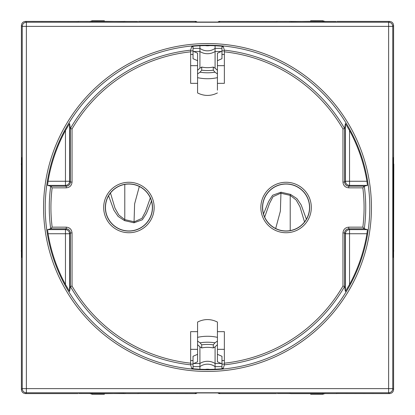 <?xml version="1.0" encoding="UTF-8"?>
<svg xmlns="http://www.w3.org/2000/svg" width="415" height="415" viewBox="0 0 415 415"><rect width="100%" height="100%" fill="white"/><g stroke="black" fill="none" stroke-linecap="round" stroke-linejoin="round"><path stroke-width="0.62" d="M277.267 21.466L220.054 21.398L219.079 22.047L195.922 22.047L194.946 21.398L195.922 21.398L197.234 22.047M217.766 22.047L219.079 21.398L220.054 21.398M336.243 393.534L389.467 393.602C391.983 393.358 393.358 391.983 393.602 389.467L393.602 252.216L393.098 253.243M277.267 393.534L336.944 393.602M336.243 21.466L276.566 21.398M389.467 21.398C391.983 21.642 393.358 23.017 393.602 25.533L392.766 26.368L388.632 26.368L388.632 22.234L26.368 22.234C23.857 22.483 22.483 23.857 22.234 26.368L22.234 388.632A4.134 4.134 -135 0 0 26.368 392.766L388.632 392.766A4.134 4.134 135 0 0 392.766 388.632L392.766 26.368C392.517 23.857 391.143 22.483 388.632 22.234L389.467 21.398L336.944 21.398M322.787 21.518L322.782 20.75L325.178 21.518L322.782 20.75L310.659 20.75L310.586 21.347L290.728 21.518M289.488 21.518L290.728 21.347M393.098 250.717L393.602 250.717L393.602 232.696L393.098 232.665M393.098 232.426L393.602 232.696M217.766 392.953L219.079 393.602L276.566 393.602M393.098 161.757L393.602 162.784L393.602 157.01L393.166 158.323L393.036 184.67L393.098 252.538L393.166 256.678L393.602 257.99M393.602 25.533L393.602 157.01M78.757 21.466L25.533 21.398C23.017 21.642 21.642 23.017 21.398 25.533L21.398 157.01L21.834 158.323L21.964 184.67L21.902 252.538L21.834 256.678L21.398 257.99L21.398 252.216L21.902 253.243M21.902 161.757L21.398 162.784L21.398 157.01M137.733 21.466L78.056 21.398M393.098 164.283L393.602 164.283A4.134 4.134 -135 0 0 393.098 162.306M393.098 182.335L393.602 182.304L393.602 162.784M393.622 232.566L393.602 182.304M393.622 182.434L393.098 182.574M393.602 252.216L393.809 164.075M289.488 393.482L290.728 393.482M322.787 393.482L322.782 394.25L310.659 394.25L310.586 393.653L290.728 393.653M21.398 252.216L21.398 162.784M21.902 232.426L21.378 232.566L21.902 232.665M21.378 232.566L21.378 182.434L21.902 182.574M21.902 182.335L21.398 182.304L21.398 164.283L21.902 164.283M92.213 21.518L92.218 20.75L104.341 20.75L104.414 21.347L124.272 21.518M125.512 21.518L124.272 21.347M137.733 393.534L194.946 393.602L195.922 392.953L219.079 392.953L220.054 393.602M78.757 393.534L138.434 393.602M21.398 389.467L22.234 388.632L26.368 388.632L26.368 392.766L25.533 393.602C23.017 393.358 21.642 391.983 21.398 389.467L21.398 257.99M25.533 393.602L78.056 393.602M197.234 392.953L195.922 393.602L194.946 393.602M21.191 250.925L21.902 250.717M92.213 393.482L92.218 394.25L89.822 393.482L92.218 394.25L104.341 394.25L104.414 393.653L124.272 393.482M125.512 393.482L124.272 393.653M194.946 21.398L138.434 21.398M217.424 60.689L221.973 58.691L221.973 46.755L223.332 46.755M217.424 90.169L217.424 53.187L221.973 51.195M217.424 84.67L217.424 77.641A21.092 9.265 180 0 1 197.576 77.641L197.576 73.922L200.056 72.189A21.092 9.265 0 0 0 214.944 72.189L217.424 73.922M221.299 51.486L215.079 51.486L215.079 68.184L217.424 70.291M215.079 68.184L213.289 67.059A12.818 5.634 0 0 1 201.711 67.059L199.921 68.184L199.921 51.486A12.818 11.516 180 0 0 215.079 51.486L215.079 45.775M193.027 54.464L190.635 54.464M224.365 54.464L221.973 54.464M217.424 92.944C210.81 96.244 204.19 96.244 197.576 92.944L197.576 77.641M213.289 67.059L213.289 70.182L214.944 72.189M197.576 73.922L197.576 53.187L193.701 51.486L199.921 51.486L199.921 45.775M193.701 51.486L193.027 51.195L193.027 46.755L191.668 46.755M224.365 50.863L221.973 50.863M193.027 50.863L190.635 50.863M193.027 51.195L193.027 58.691L197.576 60.689M201.711 67.059L201.711 70.182L200.056 72.189M197.576 70.291L199.921 68.184M223.332 368.245L221.973 368.245L221.973 356.309L217.424 354.311M224.365 364.137L221.973 364.137M224.365 360.536L221.973 360.536M193.027 360.536L190.635 360.536M193.027 364.137L190.635 364.137M221.973 366.632L215.079 366.632A12.818 12.725 0 0 0 199.921 366.632L193.027 366.632L193.027 368.245L191.668 368.245M193.027 366.632L193.027 356.309L197.576 354.311M199.921 369.226L199.921 363.514L193.701 363.514L193.027 363.805M193.701 363.514L197.576 361.813L197.576 337.359A21.092 9.265 0 0 1 217.424 337.359L217.424 322.056C210.81 318.756 204.19 318.756 197.576 322.056L197.576 341.078L200.056 342.811A21.092 9.265 0 0 1 214.944 342.811L217.424 341.078L217.424 337.359M221.973 363.805L217.424 361.813L217.424 341.078M215.079 369.226L215.079 363.514A12.818 11.516 180 0 0 199.921 363.514L199.921 346.815L197.576 344.709M221.299 363.514L215.079 363.514L215.079 346.815L217.424 344.709M214.944 342.811L213.289 344.818L213.289 347.941A12.818 5.634 180 0 0 201.711 347.941L201.711 344.818L200.056 342.811M201.711 347.941L199.921 346.815M213.289 347.941L215.079 346.815M65.461 130.507L65.461 185.391A4.134 4.134 135 0 0 69.596 181.256L69.596 123.546L65.461 130.507A161.565 161.565 0 0 0 48.078 181.256L47.569 185.391L65.461 185.391L66.255 186.19C68.771 185.946 70.145 184.566 70.394 182.055L69.596 181.256L48.078 181.256M309.523 207.5A23.448 23.448 0 0 1 286.075 230.948A23.448 23.448 0 0 1 262.633 207.5A23.448 23.448 0 0 1 286.075 184.053A23.448 23.448 0 0 1 309.523 207.5M105.477 207.5A23.448 23.448 0 0 1 128.925 184.053A23.448 23.448 0 0 1 152.367 207.5A23.448 23.448 0 0 1 128.925 230.948A23.448 23.448 0 0 1 105.477 207.5M366.922 181.256L345.405 181.256L344.606 182.055L342.956 182.055L342.956 128.951L344.606 128.51L345.405 123.546L349.539 130.507A161.565 161.565 0 0 1 366.922 181.256L367.431 185.391L364.292 186.19L348.745 186.19L349.539 185.391L349.539 130.507M362.84 227.155L348.745 227.155L348.745 228.81C346.229 229.054 344.855 230.434 344.606 232.945L345.405 233.744C345.648 231.233 347.028 229.853 349.539 229.609L348.745 228.81L364.292 228.81A158.234 158.234 0 0 0 364.292 186.19L362.84 187.845A156.579 156.579 0 0 1 362.84 227.155L364.292 228.81L367.431 229.609L349.539 229.609L349.539 233.744L366.922 233.744L367.431 229.609M349.539 284.493L345.405 291.455L345.405 233.744L349.539 233.744L349.539 284.493A161.565 161.565 0 0 0 366.922 233.744M348.745 227.155C345.228 227.498 343.298 229.428 342.956 232.945L342.956 286.049L344.606 286.49L345.405 291.455M69.596 291.455L69.596 233.744L70.394 232.945L72.044 232.945L72.044 286.049L70.394 286.49L69.596 291.455L65.461 284.493L65.461 233.744L69.596 233.744C69.352 231.233 67.972 229.853 65.461 229.609L65.461 233.744L48.078 233.744A161.565 161.565 0 0 0 65.461 284.493M48.078 233.744L47.569 229.609L65.461 229.609L66.255 228.81L66.255 227.155L52.16 227.155L50.708 228.81L47.569 229.609M52.16 227.155A156.579 156.579 0 0 1 52.16 187.845L50.708 186.19L47.569 185.391M197.576 331.658L190.635 331.658L190.646 364.832A158.234 158.234 0 0 1 70.394 286.49L70.394 232.945C70.145 230.434 68.771 229.054 66.255 228.81L50.708 228.81A158.234 158.234 0 0 1 50.708 186.19L66.255 186.19L66.255 187.845C69.772 187.502 71.702 185.572 72.044 182.055L72.044 128.951L70.394 128.51L69.596 123.546M342.956 232.945L344.606 232.945L344.606 286.49A158.234 158.234 0 0 1 224.354 364.832L224.365 331.658L217.424 331.658M190.646 364.832L191.787 368.639A161.907 161.907 0 0 0 223.213 368.639L224.354 364.832M72.044 182.055L70.394 182.055L70.394 128.51A158.234 158.234 0 0 1 190.646 50.168L190.635 83.342L197.576 83.342M362.84 187.845L348.745 187.845L348.745 186.19C346.229 185.946 344.855 184.566 344.606 182.055L344.606 128.51A158.234 158.234 0 0 0 224.354 50.168L223.213 46.361A161.907 161.907 0 0 0 191.787 46.361L190.646 50.168M224.354 50.168L224.365 51.828A156.579 156.579 0 0 1 342.956 128.951M217.424 83.342L224.365 83.342L224.365 51.828M110.473 193.032L115.007 208.206L118.851 215.022L124.785 219.623L124.536 220.635L134.024 222.798L142.366 219.753L146.438 213.455L151.465 201.042M124.785 184.421L124.785 219.623L134.273 221.792L141.956 218.347L145.53 211.489L150.318 197.913M139.316 186.485L134.616 203.89L134.024 222.798M304.527 221.968L299.993 206.794L296.149 199.978L290.215 195.377L290.464 194.365L280.976 192.202L272.634 195.247L268.562 201.545L263.535 213.958M290.215 230.579L290.215 195.377L280.727 193.208L273.044 196.653L269.47 203.511L264.682 217.087M275.685 228.515L280.384 211.111L280.976 192.202M393.098 252.694A4.134 4.134 -45 0 0 393.602 250.717L393.809 250.925M325.178 393.482L322.782 394.25L325.178 393.482M89.822 21.518L92.218 20.75L89.822 21.518M21.191 164.075L21.398 164.283A4.134 4.134 135 0 1 21.902 162.306M21.902 252.694A4.134 4.134 45 0 1 21.398 250.717L21.398 232.696M221.973 48.368L215.079 48.368A12.818 12.725 180 0 1 199.921 48.368L193.027 48.368M224.365 65.663L217.424 65.663M197.576 65.663L190.635 65.663M213.289 70.182A19.438 8.539 180 0 1 201.711 70.182M205.337 45.609A12.818 12.725 180 0 0 209.663 45.609M224.365 349.337L217.424 349.337M197.576 349.337L190.635 349.337M205.337 369.392A12.818 12.725 180 0 1 209.663 369.392M213.289 344.818A19.438 8.539 180 0 0 201.711 344.818M393.602 389.467L392.766 388.632L388.632 388.632L388.632 392.766L389.467 393.602M25.533 21.398L26.368 22.234L26.368 388.632L388.632 388.632L388.632 26.368L22.234 26.368L21.398 25.533M345.405 123.546L345.405 181.256C345.648 183.767 347.028 185.147 349.539 185.391L367.431 185.391M128.904 351.365A163.93 163.93 0 0 0 351.365 286.096A163.93 163.93 0 0 0 286.096 63.635A163.93 163.93 0 0 0 63.635 128.904A163.93 163.93 0 0 0 128.904 351.365M309.657 207.5A23.577 23.577 0 0 1 286.075 231.077A23.577 23.577 0 0 1 262.498 207.5A23.577 23.577 0 0 1 286.075 183.923A23.577 23.577 0 0 1 309.657 207.5M105.343 207.5A23.577 23.577 0 0 1 128.925 183.923A23.577 23.577 0 0 1 152.502 207.5A23.577 23.577 0 0 1 128.925 231.077A23.577 23.577 0 0 1 105.343 207.5M129.698 349.912A162.281 162.281 0 0 0 349.912 285.302A162.281 162.281 0 0 0 285.302 65.088A162.281 162.281 0 0 0 65.088 129.698A162.281 162.281 0 0 0 129.698 349.912M311.312 207.5A25.232 25.232 0 0 1 286.075 232.732A25.232 25.232 0 0 1 260.843 207.5A25.232 25.232 0 0 1 286.075 182.268A25.232 25.232 0 0 1 311.312 207.5M103.688 207.5A25.232 25.232 0 0 1 128.925 182.268A25.232 25.232 0 0 1 154.157 207.5A25.232 25.232 0 0 1 128.925 232.732A25.232 25.232 0 0 1 103.688 207.5M52.16 187.845L66.255 187.845M72.044 232.945C71.702 229.428 69.772 227.498 66.255 227.155M342.956 182.055C343.298 185.572 345.228 187.502 348.745 187.845M190.635 363.172A156.579 156.579 0 0 1 72.044 286.049M342.956 286.049A156.579 156.579 0 0 1 224.365 363.172M72.044 128.951A156.579 156.579 0 0 1 190.635 51.828M108.606 195.797L113.819 210.063L118.099 216.407L124.536 220.635M306.394 219.203L301.181 204.937L296.901 198.593L290.464 194.365M310.659 20.75L322.782 20.75M322.782 394.25L310.659 394.25M92.218 20.75L104.341 20.75M104.341 394.25L92.218 394.25"/></g></svg>
